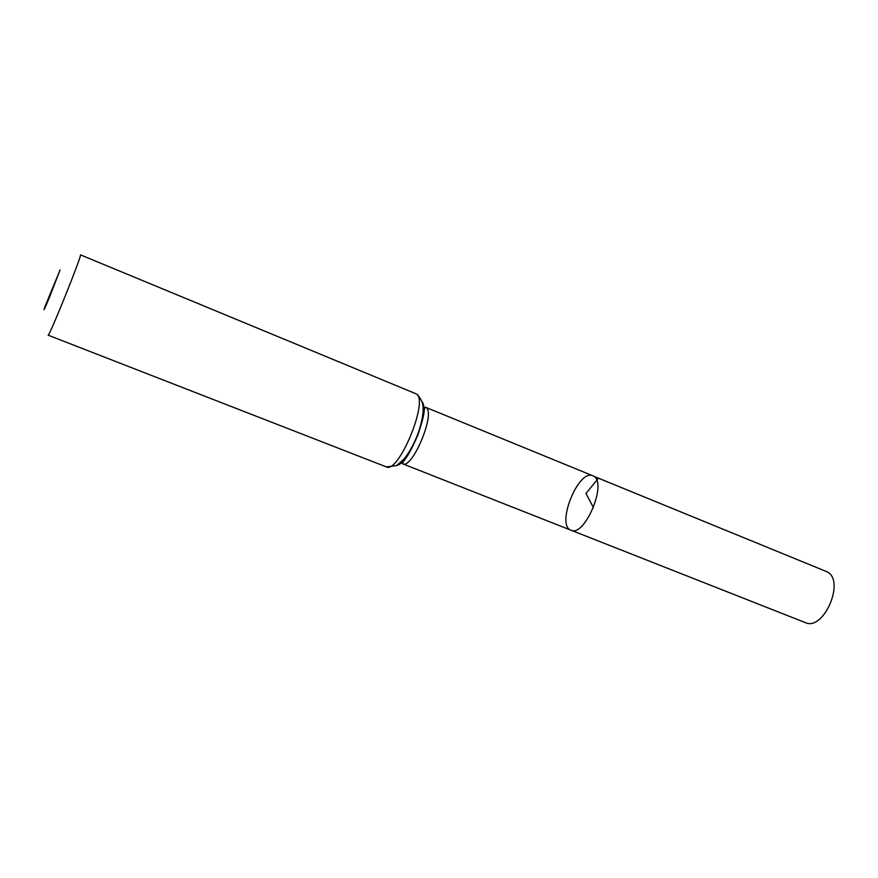 <?xml version="1.0" encoding="UTF-8"?>
<svg xmlns="http://www.w3.org/2000/svg" width="878" height="878" viewBox="0 0 878 878"><rect width="100%" height="100%" fill="white"/><g stroke="black" fill="none" stroke-linecap="round" stroke-linejoin="round"><path stroke-width="1.32" d="M593.824 476.293L592.859 475.777C578.415 468.665 555.631 525.34 570.985 530.202C584.485 537.457 607.433 483.361 593.824 476.293L827.175 571.841C845.591 580.808 823.564 631.622 805.225 622.579L570.985 530.202C584.485 537.457 607.433 483.361 593.824 476.293M60.077 269.919L49.19 298.015C43.856 310.779 42.616 313.248 45.458 305.423L60.077 269.919M415.766 393.695L80.513 254.872C81.424 256.903 48.564 338.37 48.125 335.176L386.353 466.898L396.527 465.614L403.99 459.073C408.863 453.026 413.121 445.585 416.754 436.739C420.277 427.838 422.384 419.508 423.075 411.749C423.075 405.954 424.008 403.013 417.423 394.584L416.545 394.156C428.87 400.785 398.327 474.252 386.353 466.898M593.451 507.616L585.966 493.469L598.456 478.181L827.175 571.841M423.119 407.205L426.104 407.611C435.839 413.154 412.265 469.62 402.662 463.814L401.005 462.234M422.362 402.135C429.605 411.552 408.698 463.573 396.955 465.362M592.859 475.777L425.413 407.205L424.502 408.533L423.942 413.066C423.558 416.71 421.44 424.261 417.61 435.697C412.945 446.222 409.17 453.542 406.294 457.647L402.958 462.179L402.662 463.814L570.985 530.202"/></g></svg>

